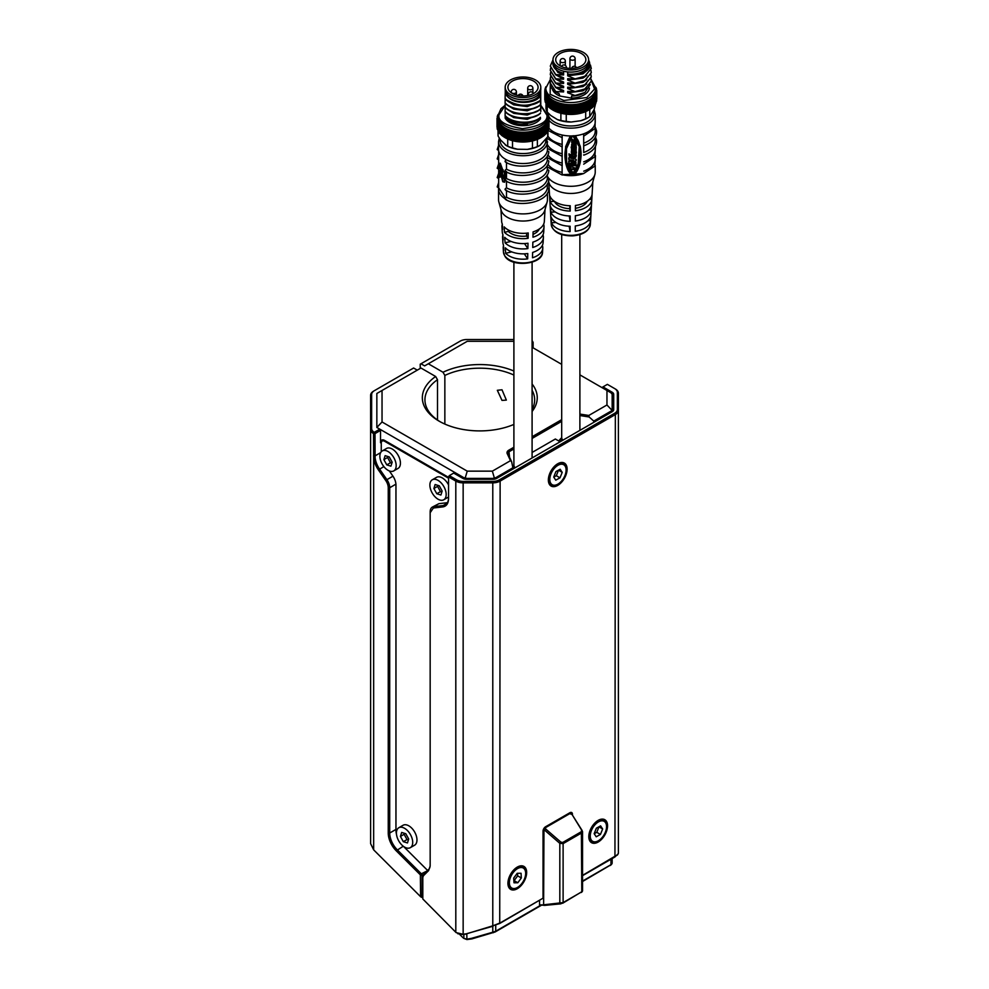 <?xml version="1.0" encoding="UTF-8"?>
<svg xmlns="http://www.w3.org/2000/svg" width="989" height="989" viewBox="0 0 989 989"><rect width="100%" height="100%" fill="white"/><g stroke="black" fill="none" stroke-linecap="round" stroke-linejoin="round"><path stroke-width="1.48" d="M440.105 421.722A54.852 31.673 180 0 1 424.936 399.853A54.852 31.673 180 0 1 437.497 379.689L437.497 420.028M532.094 390.309A54.852 31.673 180 0 1 534.653 399.853A54.852 31.673 180 0 1 532.094 409.409M502.004 389.79L497.331 390.296L502.004 400.409L506.356 400.1L502.004 389.79M444.852 424.071L444.852 375.437A54.852 31.673 180 0 1 513.897 375.054M444.852 375.437L443.01 372.247A57.461 33.169 180 0 1 513.897 371.036M532.094 384.004A57.461 33.169 180 0 1 532.094 411.473M513.897 424.429A57.461 33.169 180 0 1 439.165 421.19A57.461 33.169 180 0 1 435.654 376.5L437.497 379.689M417.284 370.146L413.612 368.019L374.386 390.667A9.358 5.402 0 0 0 371.641 394.487L371.641 428.583A9.358 5.402 0 0 0 374.275 432.341L379.788 429.152L376.846 427.458L382.038 421.969L467.241 471.147L492.349 471.147L510.485 460.676L507.221 453.654A6.243 3.597 180 0 1 508.828 450.168L513.897 447.251M435.654 376.5L420.968 368.019L382.038 390.482L382.038 421.969M513.897 341.304L467.241 341.304L428.324 363.767L443.01 372.247M532.094 436.742L561.69 419.657M579.888 414.07L588.826 415.454L606.962 404.983L606.962 390.482L579.888 374.868M561.69 364.36L532.094 347.263M513.897 339.536L466.808 339.536A9.358 5.402 0 0 0 460.194 341.131L420.226 364.199L420.226 368.44M420.968 363.767L424.64 365.893L428.324 363.767M606.962 390.482L611.832 393.313L612.154 394.487L612.154 409.483L610.942 412.45M606.962 404.983L611.832 410.138M588.826 415.454L589.135 416.975L593.771 421.091L610.942 411.177M579.888 415.541L589.135 416.975M510.485 460.676L511.634 461.715L508.222 454.347A5.205 3.004 180 0 1 508.049 453.568A5.205 3.004 180 0 1 509.57 451.441L513.897 448.944M532.094 438.436L561.69 421.351M495.724 478.849L495.724 477.699L492.782 478.404L492.782 479.294M495.724 477.699L512.883 467.785L511.634 461.715M492.349 471.147L494.364 477.959M467.241 471.147L465.213 477.959L463.866 477.699L463.866 478.849M466.808 479.294L466.808 478.404L465.213 477.959M466.808 478.404L492.782 478.404M392.954 476.191L386.922 479.677L379.566 469.058A16.121 9.309 60 0 1 375.115 457.771L375.004 433.615L380.518 430.425L379.788 429.152L463.866 477.699M382.038 390.482L376.846 393.486L376.846 427.458M492.782 926.273L492.782 932.219L471.32 938.4L471.815 938.92L466.907 939.55L463.866 938.4A8.839 5.106 60 0 1 462.493 937.226L459.823 934.568M422.167 896.986L422.81 897.641M427.174 870.913L421.339 873.794L397.207 849.724A16.121 9.309 60 0 1 389.715 833.022L389.715 487.738L395.934 484.153M610.942 859.268L610.942 864.683L582.546 881.075M540.427 905.392L495.724 931.205L495.724 925.321M383.856 466.585L378.391 469.911L385.747 480.518L386.922 479.677A9.878 5.699 60 0 1 389.715 487.738L388.244 487.738L388.244 833.022L389.715 833.022L395.959 829.412M380.518 430.425L380.518 442.738A5.724 3.301 60 0 1 381.705 440.117A5.724 3.301 60 0 1 384.56 440.402L448.549 477.341M560.862 441.354L560.862 438.498M514.91 467.537L512.636 466.585M512.883 467.785L512.883 469.058M612.154 411.745L612.154 409.483M593.771 422.365L593.771 421.091M533.108 347.856L533.108 342.33L532.094 342.911M422.81 896.615L421.524 897.357L420.597 896.689L373.657 849.848L370.603 843.642L370.603 395.328A10.397 6.008 180 0 1 373.657 391.088L374.386 390.667M370.603 797.134L370.603 517.964M581.013 429.721L579.888 429.547M514.02 466.004A10.397 6.008 120 0 0 513.279 466.956M560.133 441.786L555.348 439.017L532.094 452.455M561.703 437.719A10.397 6.008 120 0 0 558.822 441.032M466.907 939.55L466.808 933.764M463.866 934.543L463.866 938.4L466.808 939.13L471.32 938.4M582.546 881.508L611.091 864.72M471.815 938.92L495.106 931.997L541.181 905.392M612.154 863.298L610.942 864.683L612.154 863.298L612.154 858.563M493.264 932.738L492.782 932.219L495.724 931.205L495.106 931.997M403.265 846.225L396.23 850.8L420.362 874.869L421.339 873.794A1.558 0.902 60 0 1 422.068 875.401L422.068 897.048L420.597 896.689L420.362 874.869M396.23 850.8A17.159 9.902 60 0 1 388.244 833.022M385.747 480.518A8.839 5.106 60 0 1 388.244 487.738M378.391 469.911A17.159 9.902 60 0 1 373.657 457.895L373.521 433.602L375.004 433.615M373.657 849.848L373.657 457.895L375.115 457.771M374.275 432.341L374.275 433.182M532.366 341.057L533.108 342.33M371.641 428.583L370.603 429.436A10.397 6.008 0 0 0 373.521 433.602M548.363 479.986A13.265 7.652 -60 0 1 557.734 463.754A13.265 7.652 -60 0 1 567.117 469.169A13.265 7.652 -60 0 1 557.734 485.401A13.265 7.652 -60 0 1 548.363 479.986M565.164 466.153A12.214 7.059 120 0 0 563.112 463.569A12.214 7.059 120 0 0 557.363 463.977M588.814 836.62A13.265 7.652 -60 0 1 598.184 820.376A13.265 7.652 -60 0 1 607.555 825.79A13.265 7.652 -60 0 1 598.184 842.035A13.265 7.652 -60 0 1 588.814 836.62M605.602 822.786A12.214 7.059 120 0 0 603.562 820.202A12.214 7.059 120 0 0 597.813 820.598M507.926 883.313A13.265 7.652 -60 0 1 517.296 867.081A13.265 7.652 -60 0 1 526.667 872.496A13.265 7.652 -60 0 1 517.296 888.728A13.265 7.652 -60 0 1 507.926 883.313M524.714 869.479A12.214 7.059 120 0 0 522.674 866.896A12.214 7.059 120 0 0 516.926 867.304M569.132 813.156L569.874 812.735L569.132 813.156A2.596 1.496 -60 0 1 570.443 813.032A2.596 1.496 -60 0 1 570.851 813.539M612.08 393.968A4.154 2.398 180 0 1 612.673 395.204L612.673 410.447A4.154 2.398 180 0 1 611.462 412.141M611.462 393.511L612.191 392.237L602.969 386.909L607.37 384.362L614.614 388.553A9.358 5.402 -0 0 1 617.359 392.373L617.359 409.483A9.358 5.402 -0 0 1 614.614 413.303L499.396 479.813A9.358 5.402 -0 0 1 492.782 481.396L463.149 481.396A9.358 5.402 -0 0 1 456.535 479.813L449.29 475.635L453.691 473.088L462.914 478.416A5.205 3.004 180 0 0 466.598 479.294L492.992 479.294A5.205 3.004 180 0 0 496.663 478.416L612.191 411.721A5.205 3.004 180 0 0 613.712 409.607L613.712 394.364L612.673 395.204M543.035 898.185L499.729 923.479L492.782 925.828L500.125 922.947L543.035 898.185L543.035 831.205A3.635 2.102 -60 0 1 545.607 826.742L569.874 812.735A3.635 2.102 -60 0 1 572.446 814.219L571.815 814.219M572.446 815.134L572.446 814.219M617.272 855.176L618.397 853.309L618.397 393.226A10.397 6.008 180 0 0 615.343 388.974M617.68 854.249L614.948 856.956L582.546 875.661M612.191 392.237A5.205 3.004 180 0 1 613.712 394.364M493.103 926.174L463.384 934.63L457.759 933.727M582.546 875.364L617.804 854.558M614.948 856.956L615.343 414.576L500.125 481.087L499.729 923.479M614.614 413.303L615.343 414.576A10.397 6.008 0 0 0 618.397 410.324L617.359 409.483M463.149 481.396L463.149 482.855L492.782 482.855A10.397 6.008 -0 0 0 500.125 481.087L499.396 479.813M448.549 476.908L448.549 498.567C448.4 503.512 446.496 506.294 442.837 506.912L433.38 508.012L430.166 512.71L430.166 865.993L428.608 870.604L423.379 875.821L422.81 877.503L422.81 898.964L456.139 932.615L463.149 934.284L463.149 482.855A10.397 6.008 180 0 1 455.805 481.087L448.549 476.908L449.29 475.635M602.969 386.909L601.856 387.552M492.782 481.396L492.782 925.828L465.3 934.209M548.376 479.554A12.214 7.059 120 0 0 550.898 484.734A12.214 7.059 120 0 0 554.161 485.216M588.814 836.175A12.214 7.059 120 0 0 591.335 841.367A12.214 7.059 120 0 0 594.599 841.837M507.926 882.88A12.214 7.059 120 0 0 510.448 888.06A12.214 7.059 120 0 0 513.711 888.542M618.397 844.655L618.397 393.226L617.359 392.373M463.384 934.63L464.966 933.863M442.837 506.912L443.196 505.552L433.738 506.64A10.397 6.008 -120 0 0 432.317 507.097L438.869 503.673L447.424 502.684M422.81 877.503L422.81 876.65A5.205 3.004 60 0 1 423.527 874.56L428.744 869.343A10.397 6.008 -120 0 0 430.166 865.14L430.166 865.993M430.166 512.71L430.166 511.857A10.397 6.008 -120 0 1 432.317 507.097M446.979 503.364L443.196 505.552A15.601 9.012 -120 0 0 445.322 504.86A15.601 9.012 -120 0 0 448.549 497.714M544.63 905.392L560.85 903.835L563.112 902.586L563.112 843.629L559.823 843.345L544.729 830.253L543.95 830.76L543.629 904.873L544.63 905.392L539.537 904.873L539.537 900.485M568.885 813.304L572.038 814.491L582.546 831.613L582.546 890.916M581.544 830.167L581.371 831.7L562.692 842.48L563.112 843.629L581.792 832.849L582.113 830.476L572.038 814.491M543.629 904.873L539.537 904.873M562.692 903.254L581.544 891.88M543.95 904.774L563.112 902.586L581.792 891.806L582.113 890.384L581.371 892.461M569.615 813.737L545.866 827.447L545.162 827.039M544.729 830.253L545.866 827.447M562.692 842.48L560.85 842.109L559.823 843.345L559.823 903.254L560.85 903.835M560.85 842.109L545.433 828.757M380.518 442.738L381.26 442.318A5.724 3.301 60 0 1 382.1 439.944M396.527 834.518A15.082 8.703 60 0 1 395.959 830.266L395.959 484.981A10.916 6.305 -120 0 0 392.88 476.068L389.332 470.949M427.619 870.468L403.524 846.423M381.26 451.763L381.26 443.159A4.685 2.707 60 0 1 384.56 441.255L448.549 478.194M381.26 442.318L381.26 443.159M602.326 837.312A11.522 6.651 -60 0 1 592.646 841.305A11.522 6.651 -60 0 1 594.476 825.358A11.522 6.651 -60 0 1 604.168 821.352A11.522 6.651 -60 0 1 602.326 837.312M602.647 828.98L600.607 825.864L596.355 828.213L594.154 833.678L596.206 836.793L600.447 834.444L602.647 828.98L598.926 826.792M600.447 834.444L596.775 832.33L598.975 826.866M594.204 833.739L596.775 832.33M510.757 887.182A11.522 6.651 -60 0 1 512.339 873.757A11.522 6.651 -60 0 1 523.28 868.058A11.522 6.651 -60 0 1 524.281 868.886A11.522 6.651 -60 0 1 522.687 882.312A11.522 6.651 -60 0 1 511.758 888.011A11.522 6.651 -60 0 1 510.757 887.182M517.803 882.757L521.327 877.985L521.042 873.262L517.222 873.312L513.699 878.071L513.996 882.806L517.803 882.757L514.132 880.63L517.655 875.858L517.494 873.299M521.327 877.985L517.655 875.858M561.888 480.679A11.522 6.651 -60 0 1 552.196 484.684A11.522 6.651 -60 0 1 554.038 468.737A11.522 6.651 -60 0 1 563.718 464.731A11.522 6.651 -60 0 1 561.888 480.679M562.209 472.359L560.157 469.243L555.917 471.592L553.716 477.057L555.756 480.172L560.009 477.823L562.209 472.359L558.488 470.171M560.009 477.823L556.325 475.697L558.525 470.232M553.753 477.118L556.325 475.697M430.091 487.317A11.522 6.651 60 0 1 432.267 479.801A11.522 6.651 60 0 1 440.266 482.026A11.522 6.651 60 0 1 445.965 492.238A11.522 6.651 60 0 1 443.789 499.754A11.522 6.651 60 0 1 435.778 497.529A11.522 6.651 60 0 1 430.091 487.317M448.549 484.919A11.522 6.651 -120 0 0 436.532 477.341L432.267 479.801M443.789 499.754L448.054 497.294A11.522 6.651 -120 0 0 448.549 496.948M436.792 493.746L440.921 495.032L442.157 491.063L439.264 485.809L435.123 484.523L433.887 488.492L436.792 493.746L440.464 491.632L441.848 492.065M433.887 488.492L437.571 486.378L440.464 491.632M437.88 485.376L437.571 486.378M380.085 458.451A11.522 6.651 60 0 1 382.261 450.935A11.522 6.651 60 0 1 390.259 453.16A11.522 6.651 60 0 1 395.959 463.371A11.522 6.651 60 0 1 393.783 470.888A11.522 6.651 60 0 1 385.784 468.65A11.522 6.651 60 0 1 380.085 458.451M393.783 470.888L398.048 468.415A11.522 6.651 -120 0 0 400.224 460.899A11.522 6.651 -120 0 0 394.524 450.7A11.522 6.651 -120 0 0 386.526 448.474L382.261 450.935M386.786 464.879L390.915 466.165L392.163 462.184L389.258 456.93L385.129 455.657L383.88 459.625L386.786 464.879L390.457 462.765L391.842 463.186M383.88 459.625L387.564 457.499L390.457 462.765M387.873 456.51L387.564 457.499M396.638 835.235A11.522 6.651 60 0 1 398.814 827.731A11.522 6.651 60 0 1 406.813 829.956A11.522 6.651 60 0 1 412.5 840.156A11.522 6.651 60 0 1 410.324 847.672A11.522 6.651 60 0 1 402.325 845.447A11.522 6.651 60 0 1 396.638 835.235M410.324 847.672L414.589 845.212A11.522 6.651 -120 0 0 416.765 837.695A11.522 6.651 -120 0 0 411.078 827.496A11.522 6.651 -120 0 0 403.079 825.259L398.814 827.731M403.327 841.676L407.468 842.949L408.704 838.981L405.811 833.727L401.67 832.441L400.434 836.422L403.327 841.676L407.011 839.55L408.395 839.982M400.434 836.422L404.105 834.296L407.011 839.55M404.414 833.294L404.105 834.296M552.987 59.686L552.987 63.926A17.814 10.286 0 0 0 559.119 71.69A17.814 10.286 0 0 0 563.594 73.334L563.594 71.208A17.814 10.286 180 0 1 552.987 61.812A17.814 10.286 0 0 0 572.507 72.036A17.814 10.286 0 0 0 588.603 61.812A17.814 10.286 180 0 1 572.507 72.036A17.814 10.286 180 0 1 567.698 71.937L567.698 74.051A17.814 10.286 0 0 0 572.507 74.163A17.814 10.286 0 0 0 588.603 63.926L588.603 59.686A17.814 10.286 180 0 1 572.507 69.922A17.814 10.286 180 0 1 552.987 59.686A17.814 10.286 180 0 1 569.083 49.45A17.814 10.286 180 0 1 588.603 59.686M572.248 68.352A15.082 8.703 0 0 0 585.871 59.686A15.082 8.703 0 0 0 569.343 51.02A15.082 8.703 0 0 0 555.719 59.686A15.082 8.703 0 0 0 572.248 68.352M561.69 234.603L561.69 437.534A9.099 5.254 0 0 0 562.914 440.167M570.121 226.258L570.097 231.587A19.792 11.423 180 0 1 551.503 222.748L551.182 217.246A20.114 11.621 0 0 0 570.121 226.258M570.183 215.998L570.159 221.338A20.41 11.781 180 0 1 550.885 212.165L550.564 206.664A20.732 11.967 0 0 0 570.183 215.998M570.245 205.749L570.208 211.077A21.029 12.14 180 0 1 550.267 201.595L549.946 196.094A21.35 12.325 0 0 0 570.245 205.749M595.23 165.522L595.23 172.185A24.441 14.106 180 0 1 594.921 174.435L592.609 182.718A22.104 12.758 180 0 1 572.915 193.387A22.104 12.758 180 0 1 548.969 182.718L548.536 181.123M594.921 174.435A24.441 14.106 180 0 1 573.138 186.229A24.441 14.106 180 0 1 547.337 176.153M562.259 174.707L583.683 173.508A24.441 14.106 180 0 1 573.138 175.585A24.441 14.106 180 0 1 562.259 174.756M548.759 127.94A24.441 14.106 0 0 0 562.111 135.023A24.441 14.106 0 0 0 573.138 135.889A24.441 14.106 0 0 0 583.695 133.824L583.695 143.158A24.441 14.106 0 0 0 595.23 131.178L595.23 128.15M595.23 137.496L595.23 140.525A24.441 14.106 180 0 1 583.695 152.504L583.683 133.824A24.441 14.106 0 0 0 595.23 121.845L595.23 114.032A24.441 14.106 180 0 1 573.138 128.076A24.441 14.106 180 0 1 548.994 120.411M595.489 137.014L596.528 140.092C597.133 146.731 592.881 151.75 583.782 155.149L583.695 154.84M583.695 143.158L583.695 152.504M595.489 127.68L596.528 130.758C597.133 137.397 592.881 142.416 583.782 145.816L583.695 145.494M574.238 139.498L572.903 141.13L574.238 139.498A1.063 0.865 -9.5 0 1 576.105 139.758A3.066 2.497 -9.5 0 1 576.204 140.117L576.303 140.722A3.066 2.497 -9.5 0 0 576.204 140.364L576.105 139.758M575.413 140.623L575.549 142.231L575.239 140.487L573.83 141.625A1.014 0.816 -9.5 0 1 572.26 141.687A1.644 1.335 -9.5 0 1 571.902 141.019L571.679 138.93L572.594 139.573L571.679 138.93M575.858 143.998L576.241 145.544A1.051 0.853 -9.5 0 1 575.19 146.224L571.741 145.952L571.555 144.641L575.202 144.493L574.807 145.47L571.691 144.542M575.549 142.231L576.303 142.54A4.413 3.585 -9.5 0 1 576.191 143.492A2.151 1.743 -9.5 0 1 573.15 144.604A3.585 2.905 -9.5 0 1 571.79 142.762A3.585 2.905 -9.5 0 1 571.778 142.095L572.124 141.526M576.315 152.083A3.264 2.646 -9.5 0 1 576.34 152.195L576.253 151.663A3.264 2.646 -9.5 0 1 576.253 151.7L575.413 151.935A6.157 5.007 -9.5 0 1 575.326 152.862A1.335 1.088 -9.5 0 1 573.237 153.32L573.138 152.726A1.335 1.088 170.5 0 0 575.227 152.257A6.157 5.007 170.5 0 0 575.301 151.787M576.34 152.195A3.264 2.646 -9.5 0 1 576.278 153.184A1.941 1.582 -9.5 0 1 574.782 154.408A2.868 2.337 -9.5 0 1 571.531 151.502L572.112 151.033M576.278 148.177A0.989 0.804 -9.5 0 1 575.054 149.018L572.371 148.597A1.125 0.915 -9.5 0 1 572.495 146.545A1.409 1.137 -9.5 0 1 574.053 146.854A1.224 1.001 -9.5 0 1 576.278 147.349L576.278 148.177M574.349 150.279L575.994 150.464L576.253 151.688L573.669 151.626A3.177 2.584 -9.5 0 1 571.889 150.86A1.385 1.125 -9.5 0 1 571.766 149.611A2.485 2.015 -9.5 0 1 573.669 149.018L573.632 148.795M575.994 148.758L576.216 149.883L574.362 149.883L574.349 150.872L576.093 151.057M575.042 154.333L576.29 155.013A6.997 5.687 -9.5 0 1 576.105 156.522A3.412 2.782 -9.5 0 1 573.966 158.351A3.536 2.868 -9.5 0 1 572.928 158.537A3.536 2.868 -9.5 0 1 571.296 158.289A5.637 4.586 -9.5 0 1 569.145 155.372A5.637 4.586 -9.5 0 1 569.108 154.395L570.492 154.494L569.108 154.395M572.582 161.714L575.919 162.147L575.932 164.087L569.058 163.185L568.65 161.405A0.828 0.668 -9.5 0 1 568.885 161.009L572.001 160.094M575.957 164.087L575.981 165.855L568.91 164.928L568.786 163M572.841 167.586L575.919 167.994L575.981 169.848L570.282 169.107A3.35 2.732 -9.5 0 1 568.749 167.537L568.737 164.668M575.289 148.338L575.4 147.571L575.301 148.338L574.337 147.645L575.487 147.225A1.348 1.088 -9.5 0 1 575.573 147.843L575.499 148.165M575.388 210.793L575.425 205.452A21.35 12.325 0 0 0 592.139 193.832A21.35 12.325 0 0 0 592.139 193.733L591.818 199.271A21.029 12.14 180 0 1 591.818 199.345A21.029 12.14 180 0 1 575.388 210.793M575.326 221.042L575.363 215.713A20.732 11.967 0 0 0 591.521 204.439A20.732 11.967 0 0 0 591.521 204.389L591.199 209.915A20.41 11.781 180 0 1 591.199 209.952A20.41 11.781 180 0 1 575.326 221.042M591.199 209.952L590.581 220.572A19.792 11.423 180 0 1 575.264 231.302L575.301 225.962A20.114 11.621 0 0 0 590.903 215.033L590.346 224.429A19.57 11.299 180 0 1 572.68 235.295A19.57 11.299 180 0 1 551.232 224.429L548.759 181.914M550.267 201.595L554.421 201.36A16.9 9.754 0 0 0 569.812 208.679L570.208 211.077M569.812 208.679L569.812 205.737M569.256 215.973L570.159 221.338M550.885 212.165L555.2 211.93M569.194 226.221L570.097 231.587M551.503 222.748L555.966 222.5M589.469 199.407L591.818 199.271M575.4 208.32A16.9 9.754 0 0 0 587.182 201.323M588.715 210.064L591.199 209.915M587.948 220.72L590.581 220.572M595.23 156.175L595.23 159.204A24.441 14.106 180 0 1 583.695 171.184M595.489 155.693L594.859 166.115L583.695 173.52M547.918 164.162A24.441 14.106 180 0 0 562.111 172.383L562.197 175.041L547.337 166.98M575.549 135.678L580.259 146.285M565.572 162.431L565.609 146.706L570.282 135.95M547.436 148.424L562.197 156.361L562.111 147.002M547.337 157.634L562.197 165.695L562.111 156.336M562.111 172.383L562.111 165.682M562.111 135.023L562.197 137.681L547.955 130.363L547.955 134.825A24.96 14.415 180 0 1 547.733 136.766L540.006 145.383L537.373 146.607A24.96 14.415 180 0 1 532.453 148.165L527.384 149.376A23.402 13.512 0 0 0 539.537 145.655A23.402 13.512 0 0 0 539.598 145.618M547.436 141.625A24.441 14.106 180 0 1 527.483 155.496A24.441 14.106 180 0 1 500.211 146.718A24.441 14.106 180 0 1 498.555 141.625L498.555 149.438A24.441 14.106 180 0 0 500.211 154.531A24.441 14.106 180 0 0 506.492 159.835A24.441 14.106 0 0 0 531.822 162.592A24.441 14.106 0 0 0 547.337 150.699A24.441 14.106 0 0 0 547.436 149.438L546.781 138.2L562.197 147.015L562.111 137.656M595.489 146.36L594.859 156.769L583.695 164.174M595.23 117.852L595.019 128.521L583.695 136.161M595.23 146.842L595.23 149.858A24.441 14.106 180 0 1 583.695 161.837M562.111 163.049A24.441 14.106 180 0 1 547.918 154.816M579.22 146.434L577.947 166.659L572.903 172.815L566.598 162.27M547.857 136.062A24.441 14.106 0 0 0 562.111 144.369M562.111 153.703A24.441 14.106 180 0 1 547.436 144.666M574.201 143.417A1.632 1.323 170.5 0 0 575.437 141.884L575.487 141.897M571.766 142.453A3.585 2.905 -9.5 0 1 571.691 142.156A3.585 2.905 -9.5 0 1 571.679 141.489M572.631 142.354A2.744 2.238 170.5 0 0 573.36 143.318L573.36 141.909L573.36 143.318M573.669 141.761L574.201 142.391L573.459 142.329M571.481 152.046A3.4 2.769 -9.5 0 1 571.407 151.75A3.4 2.769 -9.5 0 1 571.432 150.897M572.631 152.022A2.374 1.929 170.5 0 0 573.138 152.726M571.506 147.485A1.125 0.915 -9.5 0 1 572.26 145.989M575.858 146.026A1.224 1.001 -9.5 0 1 576.179 146.743L576.216 146.965M571.605 150.019A1.385 1.125 -9.5 0 1 571.667 149.005A2.485 2.015 -9.5 0 1 572.396 148.61M570.48 154.927A4.315 3.511 170.5 0 0 571.667 156.608L571.667 154.086L572.965 154.779L571.667 154.086M572.965 156.781A2.584 2.102 170.5 0 0 574.98 154.358L575.066 154.927A2.584 2.102 -9.5 0 1 572.965 157.399L572.965 154.779M569.095 155.075A5.637 4.586 -9.5 0 1 569.034 154.779A5.637 4.586 -9.5 0 1 569.009 153.802M573.83 158.388L576.241 159.464M568.724 157.931L568.836 159.55L568.724 157.931L570.838 157.993M568.663 164.223L568.922 163.148M571.308 165.732L571.148 167.945A2.398 1.941 -9.5 0 1 570.208 166.424A2.398 1.941 170.5 0 0 571.049 167.351L571.506 165.274M575.091 139.115L575.19 139.721A1.224 0.989 -9.5 0 1 576.204 140.364M574.337 140.092A1.063 0.865 -9.5 0 1 575.19 139.721M572.903 141.13A0.977 0.791 -9.5 0 1 572.656 140.636L572.594 139.573M571.778 139.523L571.889 140.97A1.644 1.335 -9.5 0 1 571.889 140.97L571.803 140.426M576.303 142.292L576.303 140.722M576.142 144.617L575.524 144.295M576.303 142.54L575.437 141.884M575.536 142.49A1.632 1.323 -9.5 0 1 574.201 144.035L574.201 142.391M573.459 143.924A2.744 2.238 -9.5 0 1 572.643 142.156L572.594 141.884M572.643 142.156L571.778 142.095M573.237 153.32A2.374 1.929 -9.5 0 1 572.668 151.725L572.594 151.329M572.668 151.725L571.531 151.502M576.08 149.252L573.669 149.018M571.667 156.608L571.778 157.202A4.315 3.511 -9.5 0 1 570.517 155.224A4.315 3.511 -9.5 0 1 570.492 154.494M576.29 155.013L575.066 154.927M571.778 154.692L571.778 157.202M576.018 162.752L571.246 162.122L576.031 160.663A0.828 0.68 -9.5 0 0 576.253 160.28L575.944 159.254L568.972 157.758M568.65 161.405L568.749 161.998A0.828 0.668 -9.5 0 1 568.984 161.615L573.472 160.28L568.984 159.699L568.724 158.945M568.749 161.998L568.749 162.888M576.031 164.508L568.996 163.593M576.018 168.587L572.841 168.167L572.841 165.793M572.693 165.695L571.543 165.559M570.208 166.424L570.208 165.633M569.689 165.25L568.947 164.928M568.749 165.398L568.749 167.537M572.384 147.917L573.509 147.571L572.322 147.497M573.571 149.821L573.571 150.798A2.93 2.386 -9.5 0 1 572.755 150.427L572.829 149.969A1.286 1.038 -9.5 0 1 573.571 149.821M573.533 148.14L572.458 147.349M575.19 147.744L574.349 147.571M572.866 149.957A2.93 2.386 170.5 0 0 573.472 150.192L573.571 150.798M588.603 60.23A18.927 10.928 180 0 1 588.9 67.116A18.927 10.928 180 0 1 572.619 74.805A18.927 10.928 180 0 1 572.112 74.83L567.698 74.051M552.307 88.985A18.717 10.805 0 0 0 559.762 96.007L571.531 98.084L571.531 95.958L575.042 95.513L567.698 92.83L567.698 91.408L575.549 91.792L567.698 88.59L567.698 87.168L575.549 87.551L567.698 84.337L567.698 82.915L575.549 83.311L567.698 80.097L567.698 78.675L575.549 79.058L567.698 75.844L567.698 74.422L572.619 74.83C580.877 74.447 586.514 72.086 589.506 67.734L588.603 59.563M589.778 109.42L589.778 116.591A24.96 14.415 180 0 1 588.443 117.419A24.96 14.415 180 0 1 585.686 118.804L585.686 111.584A24.96 14.415 180 0 1 573.187 114.365A24.96 14.415 180 0 1 566.252 114.18A24.96 14.415 180 0 1 560.887 113.24A24.96 14.415 180 0 1 553.148 110.212A24.96 14.415 180 0 1 552.789 109.989M570.084 105.427L570.084 114.291L569.219 114.254L569.602 105.131L570.084 114.291L570.974 114.18A25.998 15.008 0 0 0 572.396 114.155L573.249 114.23L573.657 105.044L574.127 114.155L575.042 113.97A25.998 15.008 0 0 0 576.439 113.822L577.168 113.822L577.168 105.032L576.439 105.749A25.998 15.008 180 0 1 575.042 105.91L574.127 105.366M566.128 114.032L565.238 113.933L565.584 104.859L566.128 114.032L566.907 114.007A25.998 15.008 0 0 0 568.316 114.106L569.219 114.254M562.234 104.574L562.234 113.438L561.406 113.253L561.69 104.241L562.234 113.438L562.939 113.475A25.998 15.008 0 0 0 564.299 113.698L565.238 113.933M558.587 103.635L558.587 112.499L557.808 112.239L558.019 103.276L559.156 112.585A25.998 15.008 0 0 0 560.442 112.931L561.406 113.253M557.808 103.449L556.832 103.771A25.998 15.008 180 0 1 555.657 103.313L555.657 111.374A25.998 15.008 0 0 0 556.832 111.831L557.808 112.239M555.225 111.225L554.52 110.904L554.52 102.127L553.58 102.349A25.998 15.008 180 0 1 552.542 101.793L552.258 100.816M552.245 101.323L552.542 109.853A25.998 15.008 0 0 0 553.58 110.409L554.52 110.904M552.245 109.68L552.233 101.125M552.258 109.692L551.639 100.507L550.737 100.655A25.998 15.008 180 0 1 549.872 100.013L549.748 99.024M549.723 99.815L549.872 108.073A25.998 15.008 0 0 0 550.737 108.716L551.639 109.297M549.723 107.888L549.723 99.098M549.748 107.888L549.229 98.665L548.401 98.727A25.998 15.008 180 0 1 547.708 98.01L547.745 97.021M547.721 97.095L547.708 106.083A25.998 15.008 0 0 0 548.401 106.787L549.229 107.442M547.745 105.885L547.35 96.613L546.608 96.613A25.998 15.008 180 0 1 546.126 95.846L546.324 94.857M546.287 103.709L546.126 103.907A25.998 15.008 0 0 0 546.608 104.673L547.35 105.403M545.446 101.447L545.149 101.62A25.998 15.008 0 0 0 545.409 102.423L546.039 103.215L546.039 94.425L545.409 94.363A25.998 15.008 180 0 1 545.149 93.559L545.495 92.595M545.248 99.135L544.791 99.271A25.998 15.008 0 0 0 544.84 100.087L545.347 100.927M571.531 98.084A18.717 10.805 0 0 0 572.594 98.035A18.717 10.805 0 0 0 589.444 88.157M590.507 100.136L590.272 101.039L590.94 99.642L591.929 99.84A25.998 15.008 0 0 0 592.732 99.16L593.19 97.75L594.043 97.824A25.998 15.008 0 0 0 594.636 97.083L594.822 95.636L595.576 95.636A25.998 15.008 0 0 0 595.971 94.845L596.503 93.337A25.998 15.008 0 0 0 596.676 92.533L596.787 90.988A25.998 15.008 0 0 0 596.738 90.172L596.132 89.22M591.063 99.728L591.063 108.518L591.929 107.9A25.998 15.008 0 0 0 592.732 107.22L592.807 98.245M595.749 88.132A24.96 14.415 0 0 1 573.187 102.473A24.96 14.415 0 0 1 563.52 101.916A24.96 14.415 0 0 1 545.829 88.132L545.829 90.246A24.96 14.415 0 0 0 573.187 104.599A24.96 14.415 0 0 0 595.749 90.246L595.749 88.132L591.113 79.454M545.841 87.7L545.619 87.353A25.998 15.008 180 0 1 545.953 86.673M545.335 90.246L544.914 89.665A25.998 15.008 180 0 1 545.087 88.862L545.619 87.353M545.347 92.818L544.84 92.026A25.998 15.008 180 0 1 544.791 91.211L544.914 89.665M544.791 91.211L544.791 99.271L545.248 90.358M545.149 101.62L545.446 92.669M546.039 94.425L546.101 95.389M546.126 103.907L546.287 94.932M547.35 96.613L547.412 105.452M549.229 98.665L549.291 107.492M551.639 100.507L551.701 109.334M552.542 109.853L552.245 100.89M554.52 102.127L555.225 102.448M561.406 104.463L560.442 104.871A25.998 15.008 180 0 1 559.156 104.525L558.587 103.709M565.238 105.143L564.299 105.638A25.998 15.008 180 0 1 562.939 105.415L562.259 104.649M569.219 105.464L568.316 106.046A25.998 15.008 180 0 1 566.907 105.947L566.128 105.254M574.127 114.155L573.261 114.23L573.224 105.427L572.396 106.083A25.998 15.008 180 0 1 570.974 106.107L570.121 105.489M591.063 108.518L590.507 100.705M589.308 101.632L588.381 101.447L588.381 110.236L589.308 109.705A25.998 15.008 0 0 0 590.272 109.111L590.272 101.039A25.998 15.008 180 0 1 589.308 101.632L588.665 110.076M587.713 101.805L588.381 101.447M588.381 110.236L587.713 110.595L587.713 102.028M588.171 110.348L587.342 110.743L587.713 101.916M586.23 103.177L585.265 102.905L585.265 111.695L586.23 111.25A25.998 15.008 0 0 0 587.342 110.743L587.342 102.683A25.998 15.008 180 0 1 586.23 103.177L586.23 111.25M585.265 111.695L584.511 111.98L584.511 103.116L585.265 102.905M584.511 103.19L584.005 104.03A25.998 15.008 180 0 1 582.756 104.426L581.792 104.068L581.792 112.845L582.756 112.486A25.998 15.008 0 0 0 584.005 112.091L584.511 103.116M581.792 112.845L580.976 113.067L580.963 104.278L581.792 104.068M580.963 104.278L580.333 105.069A25.998 15.008 180 0 1 579.01 105.341L578.046 104.896L578.046 113.673L579.01 113.414A25.998 15.008 0 0 0 580.333 113.129L580.963 113.067L580.976 104.204M577.168 105.032L578.046 104.896M578.046 113.673L577.168 113.822M563.594 73.334L559.119 71.69M552.999 64.334L557.784 72.308L563.594 74.966L555.744 74.571L563.594 77.785L563.594 79.207L555.744 78.811L563.594 82.025L563.594 83.447L555.744 83.064L563.594 86.278L563.594 87.7L555.744 87.304L563.594 90.518L563.594 91.94L555.744 91.544L557.413 92.879A18.927 10.928 0 0 0 559.181 93.782L559.762 96.007M561.925 73.038L563.594 73.532L563.594 74.966M552.987 59.847L550.304 66.04L555.744 74.571M589.778 116.591L594.105 109.643L595.588 103.684M547.263 105.341L547.263 112.054L550.725 115.466L557.425 119.595A23.402 13.512 0 0 0 571.185 122.018L580.741 120.732A23.402 13.512 0 0 0 587.342 118.062L588.443 117.419M550.304 66.189L555.744 74.867M585.686 118.804L580.741 120.732M566.252 114.18L566.252 121.4L571.185 122.018M566.252 121.4A24.96 14.415 180 0 1 560.887 120.46L557.425 119.595M560.887 120.46L560.887 113.24M547.263 112.054A24.96 14.415 180 0 1 546.002 108.901L546.002 103.165M567.698 75.844L582.954 73.854L587.726 69.885M585.686 111.584A24.96 14.415 0 0 0 588.443 110.212A24.96 14.415 0 0 0 588.739 110.039M575.549 78.761L584.783 76.252L591.261 68.538L590.47 65.064M555.62 74.781L563.594 79.207M596.342 99.914L596.787 91L596.787 99.061M595.922 102.226L596.503 101.41A25.998 15.008 0 0 0 596.676 100.594L596.305 100.433M594.884 95.673L594.884 104.451L595.576 103.709A25.998 15.008 180 0 0 595.971 102.918L595.737 102.732M593.252 97.787L593.252 106.577L594.043 105.885A25.998 15.008 0 0 0 594.636 105.143L594.562 104.945M575.549 79.058L584.783 76.549L591.274 68.315M550.564 68.315L550.304 70.281L555.744 78.811M550.304 70.429L555.744 79.108M595.971 102.918L595.737 93.943M567.698 80.097L582.954 78.106L586.712 75.448M575.549 83.002L584.783 80.492L591.261 72.778L590.952 70.429M555.62 79.033L563.594 83.447M575.549 83.311L584.783 80.789L591.274 72.556M550.564 72.556L550.304 74.534L555.744 83.064M594.537 96.094L594.822 104.513M550.304 74.682L555.744 83.36M567.698 84.337L582.954 82.347L586.712 79.689M575.549 87.255L584.783 84.745L591.261 77.031L590.952 74.682M555.62 83.274L563.594 87.7M594.636 105.143L594.562 96.156M575.549 87.551L584.783 85.042L591.274 76.796M550.564 76.808L550.304 78.774L555.744 87.304M550.304 78.922L555.744 87.601M596.676 92.472L596.676 100.544L596.256 91.594M567.698 88.59L582.954 86.599L586.712 83.941M575.549 91.495L584.783 88.985L591.261 81.271L590.952 78.922M555.62 87.526L563.594 91.94M575.549 91.792L584.783 89.282L591.274 81.049M550.564 81.049L550.304 83.027L555.744 91.544M592.782 98.171L593.19 106.614M550.317 83.484A20.485 11.831 0 0 0 550.304 83.88A20.485 11.831 0 0 0 555.744 91.903L559.181 93.782M567.698 92.83L582.954 90.84L586.712 88.182M596.342 91.705L596.787 90.988M575.042 95.513L584.882 92.484L590.297 84.609M572.112 96.057A18.927 10.928 0 0 0 584.178 92.879A18.927 10.928 0 0 0 584.524 92.682M596.441 88.651L596.441 88.651A25.998 15.008 180 0 0 596.169 87.848L595.539 87.057M505.181 87.279L505.181 89.406A17.814 10.286 0 0 0 506.393 93.114A17.814 10.286 0 0 0 526.272 99.506A17.814 10.286 0 0 0 540.798 89.406L540.798 87.279A17.814 10.286 180 0 1 526.272 97.392A17.814 10.286 180 0 1 506.393 90.988A17.814 10.286 180 0 1 505.181 87.279A17.814 10.286 180 0 1 519.72 77.167A17.814 10.286 180 0 1 539.598 83.57A17.814 10.286 180 0 1 540.798 87.279M537.052 84.139A15.082 8.703 0 0 0 520.226 78.724A15.082 8.703 0 0 0 507.913 87.279A15.082 8.703 0 0 0 508.939 90.419A15.082 8.703 0 0 0 525.765 95.834A15.082 8.703 0 0 0 538.078 87.279A15.082 8.703 0 0 0 537.052 84.139M513.897 262.196L513.897 465.127A9.099 5.254 0 0 0 514.515 467.031A9.099 5.254 0 0 0 515.121 467.772M527.656 258.871L527.78 253.53A20.114 11.621 0 0 1 505.33 247.806L505.639 253.258A19.792 11.423 180 0 0 527.656 258.871L524.281 253.827M527.879 248.585L528.002 243.245A20.732 11.967 0 0 1 504.749 237.323L505.058 242.775A20.41 11.781 180 0 0 527.879 248.585L524.516 243.566M504.464 232.291L504.167 226.84A21.35 12.325 0 0 0 528.225 232.971L528.114 238.312A21.029 12.14 180 0 1 504.464 232.291L508.358 231.414L508.358 229.992M542.355 245.383A19.792 11.423 180 0 1 542.776 248.14A19.792 11.423 180 0 1 532.502 257.783L532.626 252.442A20.114 11.621 0 0 0 543.097 242.639L543.394 237.545A20.41 11.781 180 0 1 532.737 247.51L532.848 242.157A20.732 11.967 0 0 0 543.715 232.032L544.012 226.938A21.029 12.14 180 0 1 532.96 237.224L533.071 231.883A21.35 12.325 0 0 0 544.333 221.425L545.038 209.507M542.998 234.789A20.41 11.781 180 0 1 543.394 237.545M543.629 224.182A21.029 12.14 180 0 1 544.012 226.938M547.436 193.115L547.436 199.79A24.441 14.106 180 0 1 547.127 202.028L544.815 210.311A22.104 12.758 180 0 1 525.307 220.967A22.104 12.758 180 0 1 502.387 212.882A22.104 12.758 180 0 1 501.176 210.311L498.864 202.028A24.441 14.106 180 0 1 498.555 199.79L498.555 189.134A24.441 14.106 180 0 1 498.654 187.861L497.183 186.921L498.654 182.644M547.127 202.028A24.441 14.106 180 0 1 525.555 213.822A24.441 14.106 180 0 1 500.211 204.884A24.441 14.106 180 0 1 498.864 202.028M505.008 198.678A24.441 14.106 180 0 1 500.211 194.227A24.441 14.106 180 0 1 498.555 189.134M500.953 209.507L501.646 221.425A21.35 12.325 0 0 0 502.288 224.033L502.597 229.485A21.029 12.14 180 0 1 501.967 226.938L502.264 232.032A20.732 11.967 0 0 0 502.869 234.517L503.178 239.968A20.41 11.781 180 0 1 502.597 237.545L502.894 242.639A20.114 11.621 0 0 0 503.45 245L503.76 250.452A19.792 11.423 180 0 1 503.216 248.14A19.792 11.423 180 0 1 503.5 245.791M502.597 237.545A20.41 11.781 180 0 1 502.907 235.061M501.967 226.938A21.029 12.14 180 0 1 502.301 224.342M533.022 234.393A16.9 9.754 0 0 0 539.376 228.916M528.114 238.312L526.605 236.062A16.9 9.754 180 0 1 508.358 231.414M526.605 236.062L526.605 233.169M511.066 241.427L505.058 242.775M511.77 251.886L505.639 253.258M505.367 197.849L498.666 187.861L498.666 175.14L497.183 177.575L498.654 178.515L498.654 185.524L497.183 186.921M505.453 199.432C520.041 208.209 548.401 201.805 548.808 189.01L547.337 188.071A24.441 14.106 180 0 1 531.822 199.951A24.441 14.106 180 0 1 506.492 197.194C504.6 198.393 504.6 199.172 506.492 199.531M498.666 150.773L498.666 174.546L498.654 169.181L497.183 168.241L498.654 166.844L498.654 159.835L497.183 158.895L498.654 157.511L498.654 150.699M505.317 171.332L504.353 171.542L504.353 180.53L502.771 181.753L501.188 175.819L501.188 171.085L499.346 167.19L499.346 163.408L502.313 170.207L502.771 179.207L503.216 175.201L502.449 175.634L502.449 171.999L505.317 171.332L505.317 179.232M505.317 180.319L503.735 181.531M499.346 163.408L500.31 163.197L503.29 171.542M500.978 170.652L500.978 172.84M501.225 176.66L499.618 177.241L501.2 176.376M499.618 174.855L498.456 175.189L499.618 174.497L499.618 177.241M505.453 180.752C520.041 189.529 548.401 183.126 548.808 170.331L547.337 169.379L547.337 165.262M505.453 190.098C520.041 198.863 548.401 192.459 548.808 179.664L547.337 178.725L547.337 174.596M547.337 188.071L547.337 183.942M505.453 162.072C520.041 170.85 548.401 164.446 548.808 151.651L547.337 150.699M505.453 171.418C520.041 180.183 548.401 173.78 548.808 160.984L547.337 160.045L547.337 155.916M498.629 150.501L497.183 149.562L497.764 148.597M506.492 171.95L506.492 178.515C504.6 179.714 504.6 180.493 506.492 180.851M506.492 162.616L506.492 169.181C504.6 170.38 504.6 171.159 506.492 171.517M506.492 159.835C504.6 161.034 504.6 161.813 506.492 162.171M506.492 197.194L506.492 190.63M506.492 181.296L506.492 187.861C504.6 189.06 504.6 189.839 506.492 190.197M502.449 175.634L503.216 175.461M502.313 170.207L503.29 169.997L502.313 170.207M499.47 164.186L500.434 163.964M504.687 182.236L502.771 181.753M504.353 171.542L503.216 171.554M501.188 172.766L500.014 173.396L500.014 170.392L500.78 170.219M500.014 170.392L498.456 175.189M501.077 176.413L501.052 172.803M547.337 178.725A24.441 14.106 180 0 1 531.822 190.617A24.441 14.106 180 0 1 506.492 187.861M506.492 169.181A24.441 14.106 0 0 0 531.822 171.938A24.441 14.106 0 0 0 547.337 160.045M547.337 169.379A24.441 14.106 180 0 1 531.822 181.271A24.441 14.106 180 0 1 506.492 178.515M548.499 128.113L548.982 127.272A25.998 15.008 0 0 0 548.994 126.765A25.998 15.008 0 0 0 548.982 126.456M547.906 130.412L548.524 129.608A25.998 15.008 0 0 0 548.747 128.805L548.685 128.607M546.435 124.49L546.719 132.613L547.436 131.883A25.998 15.008 0 0 0 547.881 131.104L547.857 130.894M544.457 126.345L544.333 127.272L544.432 126.271L545.743 125.962A25.998 15.008 180 0 0 546.398 125.232L546.398 133.305A25.998 15.008 0 0 1 545.743 134.022L544.432 135.147L544.457 127.111M542.021 128.187L541.749 129.089L542.009 128.113L543.505 127.927A25.998 15.008 180 0 0 544.333 127.272L544.333 135.332A25.998 15.008 0 0 1 543.505 135.988L542.009 136.977L542.021 128.669M539.116 129.782L538.708 130.659L539.116 129.707L540.748 129.658A25.998 15.008 180 0 0 541.749 129.089L541.749 137.15A25.998 15.008 0 0 1 541.379 137.372A25.998 15.008 0 0 1 540.748 137.731L539.116 138.571L539.116 129.918M539.116 129.707L539.747 129.398L539.747 138.275L538.708 138.72L539.116 129.856M537.559 139.202A25.998 15.008 0 0 0 538.708 138.72L538.708 130.659A25.998 15.008 180 0 1 537.559 131.129L536.594 130.832L536.594 139.622L537.559 139.202L537.559 131.129M536.594 139.622L535.815 139.882L535.272 131.933A25.998 15.008 180 0 1 534.011 132.291L533.034 131.908L533.034 140.698L534.011 140.364A25.998 15.008 0 0 0 535.272 139.993L535.815 139.882M532.984 131.846L532.984 140.71L532.206 140.883L532.218 132.031L533.034 131.908M531.538 140.945L532.206 140.883L532.206 132.106L531.538 132.872A25.998 15.008 180 0 1 530.191 133.119L529.239 132.65L529.239 141.427L530.191 141.192A25.998 15.008 0 0 0 531.538 140.945L531.538 132.872M529.239 141.427L528.361 141.551L528.386 132.687L529.239 132.65M527.594 141.538L528.361 141.551L528.361 132.761L527.594 133.466A25.998 15.008 180 0 1 526.197 133.589L525.283 133.033L525.283 141.823L526.197 141.662A25.998 15.008 0 0 0 527.594 141.538L527.594 133.466M525.283 141.823L524.38 141.86L524.38 133.07L523.527 133.7A25.998 15.008 180 0 1 522.118 133.7L521.277 133.058L521.277 141.847L522.118 141.761A25.998 15.008 0 0 0 523.527 141.773L524.38 141.86M521.24 132.983L521.24 141.86L520.375 141.798L520.375 133.02L519.46 133.564A25.998 15.008 180 0 1 518.063 133.428L517.309 132.724L517.309 141.514L518.063 141.501A25.998 15.008 0 0 0 519.46 141.637L520.375 141.798L520.412 132.946L521.277 133.058M516.431 132.6L517.284 132.65L517.284 141.514L516.431 141.378L516.431 132.6L515.479 133.07A25.998 15.008 180 0 1 514.132 132.81L513.476 132.031L513.476 140.821L514.132 140.871A25.998 15.008 0 0 0 515.479 141.13L516.431 141.378M513.464 131.957L513.464 140.821L512.648 140.611L512.648 131.834L511.672 132.205A25.998 15.008 180 0 1 510.411 131.834L510.411 139.894A25.998 15.008 0 0 0 511.672 140.277L512.648 140.611L512.698 131.772L513.476 132.031M509.112 130.733L509.879 130.931L509.879 139.795L509.112 139.511L509.112 130.733L508.148 131.018A25.998 15.008 180 0 1 507.011 130.536L506.615 129.584M506.615 129.831L507.011 138.596A25.998 15.008 0 0 0 508.148 139.09L509.112 139.511M505.935 129.324L506.615 138.46L505.935 138.114L505.935 129.324L504.996 129.522A25.998 15.008 180 0 1 504.007 128.941L503.76 127.964M503.747 128.558L504.007 137.014A25.998 15.008 0 0 0 504.613 137.372A25.998 15.008 0 0 0 504.996 137.595L505.935 138.114M503.228 136.47L503.228 127.606L503.228 136.47L504.007 137.014L503.747 128.038M503.166 127.643L502.276 127.766A25.998 15.008 180 0 1 501.46 127.099L501.46 135.172A25.998 15.008 0 0 0 502.276 135.839L503.166 136.433M501.374 134.974L500.891 125.739L500.075 125.788A25.998 15.008 180 0 1 499.445 125.059L499.519 124.058M499.494 132.922L499.445 133.119A25.998 15.008 0 0 0 500.075 133.849L500.891 134.529M499.519 132.934L499.148 123.65L498.444 123.625A25.998 15.008 180 0 1 498.011 122.846L498.246 121.87M541.008 137.595A24.96 14.415 180 0 1 540.649 137.805A24.96 14.415 180 0 1 537.373 139.387A24.96 14.415 180 0 1 532.453 140.945A24.96 14.415 180 0 1 512.512 140.685A24.96 14.415 180 0 1 507.728 139.016A24.96 14.415 180 0 1 505.342 137.805A24.96 14.415 180 0 1 504.983 137.595L504.996 129.522M505.132 105.316L501.003 108.654L498.048 115.379A24.96 14.415 0 0 0 498.036 115.725L498.036 117.852A24.96 14.415 0 0 0 499.717 123.056A24.96 14.415 0 0 0 527.582 132.007A24.96 14.415 0 0 0 547.955 117.852L547.955 115.725L540.81 105.279M499.445 133.119L499.494 124.132M500.953 134.566L501.374 126.11M524.38 133.07L525.283 133.033M535.815 131.104L536.594 130.832M542.009 128.113L542.553 136.618M544.432 126.271L544.877 134.739M546.299 124.144L546.657 132.662M547.572 121.882L547.881 123.044A25.998 15.008 180 0 1 547.436 123.81L546.719 123.835M548.24 119.545L548.747 120.732A25.998 15.008 180 0 1 548.524 121.548L547.857 121.598L547.881 131.104M548.685 120.337L548.747 128.805M548.265 117.184L548.982 118.383A25.998 15.008 180 0 1 548.994 118.692A25.998 15.008 180 0 1 548.982 119.199L548.499 119.335M548.796 116.85L548.796 116.85A25.998 15.008 180 0 0 548.586 116.047L547.98 114.749M540.624 92.991L540.624 90.864A17.814 10.286 180 0 1 522.6 99.679A17.814 10.286 180 0 1 505.268 90.419L505.268 92.533A17.814 10.286 0 0 0 508.198 97.243A17.814 10.286 0 0 0 524.318 101.78A17.814 10.286 0 0 0 539.092 95.921A17.814 10.286 0 0 0 540.624 92.991L539.092 95.921M540.587 93.992L540.624 94.623C539.228 103.103 516.233 105.6 508.198 97.243L505.218 94.042L505.268 92.533M505.095 98.072L506.17 99.543A20.485 11.831 180 0 1 505.095 98.541L505.218 94.042M506.17 99.543C517.927 106.861 529.35 107.121 540.439 100.346L540.81 111.547L540.711 90.889M540.624 94.623L540.439 100.346M506.269 145.556A23.402 13.512 0 0 0 506.455 145.655A23.402 13.512 0 0 0 517.581 149.24L527.384 149.376M498.135 131.166L498.135 136.123L500.57 139.968L506.455 145.655M540.439 100.643C533.12 107.752 511.857 107.072 505.095 98.776L505.095 98.541M505.292 144.938L507.728 146.224L507.728 139.016M498.135 136.123A24.96 14.415 180 0 1 498.036 134.825L498.036 130.968M547.733 136.766L547.733 131.389M537.373 139.387L537.373 146.607M512.512 140.685L512.512 147.905L517.581 149.24M532.453 148.165L532.453 140.945M512.512 147.905A24.96 14.415 180 0 1 507.728 146.224M507.839 101.15L513.748 104.859L527.224 106.589L538.894 101.805M498.209 130.721L498.011 130.919A25.998 15.008 0 0 0 498.444 131.698L499.148 132.439M497.541 128.446L497.195 128.607A25.998 15.008 0 0 0 497.405 129.423L498.011 130.214M496.997 126.456A25.998 15.008 0 0 0 496.997 126.765A25.998 15.008 0 0 0 496.997 127.074L497.479 127.927M540.439 104.883C533.12 111.992 511.857 111.312 505.095 103.017L505.095 102.72C511.857 111.015 533.12 111.695 540.439 104.587M505.095 102.72L505.194 98.888M507.839 105.39L513.748 109.099L527.224 110.83L538.894 106.058M540.439 109.136C533.12 116.245 511.857 115.552 505.095 107.269L505.095 106.973C511.857 115.256 533.12 115.948 540.439 108.827M505.095 106.973L505.194 103.14M507.839 109.643L513.748 113.339L527.224 115.07L538.894 110.298M540.439 113.376C533.12 120.485 511.857 119.805 505.095 111.51L505.095 111.213C511.857 119.508 533.12 120.188 540.439 113.08M505.095 111.213L505.194 107.381M507.839 113.883L513.748 117.592L527.224 119.323L538.894 114.551M527.854 122.97L527.483 123.365A18.927 10.928 0 0 0 536.384 120.485L537.484 119.842A20.485 11.831 0 0 1 527.854 122.97L527.854 122.376C518.063 123.13 510.472 120.918 505.095 115.762L505.095 115.466C511.857 123.749 533.12 124.441 540.439 117.32M505.095 115.466L505.194 111.633M537.484 119.842A20.485 11.831 0 0 0 540.439 117.679M527.483 123.365L527.224 122.451M507.839 118.136L513.748 121.832L527.224 123.563M540.538 118.655A18.717 10.805 0 0 1 522.575 125.677A18.717 10.805 0 0 1 505.181 118.198L505.181 116.319C509.384 122.401 516.802 125.133 527.434 124.503M497.566 117.258L497.232 116.653A25.998 15.008 180 0 1 497.467 115.849L498.06 114.489M497.541 117.283L497.01 118.186A25.998 15.008 180 0 0 496.997 118.692L496.997 126.765M497.479 119.756L496.997 119.001A25.998 15.008 180 0 1 496.997 118.692M498.011 122.413L497.405 121.35A25.998 15.008 180 0 1 497.195 120.547L497.195 128.607M498.011 121.437L498.06 122.24M498.011 130.919L498.209 121.944M499.148 123.65L499.21 132.489M508.828 450.168L509.57 457.239M508.222 454.347L507.221 453.654M373.521 455.892L375.004 455.904L380.666 452.628M610.942 864.683L610.324 865.474M420.597 875.401L423.502 874.573M370.603 395.328L371.641 394.487M612.673 410.447L613.712 409.607M456.535 479.813L455.805 481.087L455.805 932.293M423.379 875.821L423.527 874.56M428.608 870.604L428.744 869.343M433.38 508.012L433.738 506.64L438.869 503.673M543.146 830.29L543.95 830.76M581.371 831.7L581.792 891.806M384.56 441.255L384.931 440.612M575.116 58.561A2.596 1.496 180 0 1 575.128 58.71A2.596 1.496 180 0 1 572.779 60.205A2.596 1.496 180 0 1 569.936 58.846A2.596 1.496 180 0 1 569.924 58.71L569.924 68.377M565.337 60.997A2.596 1.496 180 0 1 565.349 61.133A2.596 1.496 180 0 1 563.001 62.628A2.596 1.496 180 0 1 560.157 61.281A2.596 1.496 180 0 1 560.145 61.133L560.145 65.855M593.449 110.904A22.883 13.203 180 0 1 572.99 125.9A22.883 13.203 180 0 1 547.918 112.746M570.826 135.95L565.374 149.104L565.621 162.691L572.977 173.928C562.222 165.793 562.234 145.235 572.903 135.79C583.856 143.776 583.794 164.619 572.977 173.928M572.977 174.015L580.432 160.947L580.296 146.545L575.128 135.728M572.223 136.099C566.882 141.897 564.707 148.511 565.683 155.965C566.524 161.813 565.325 172.271 573.941 173.557C579.134 167.685 581.26 161.083 580.32 153.752C579.48 147.843 580.654 137.731 572.223 136.099L572.952 136.062L579.27 146.693L579.48 160.428L573.941 173.557M573.744 173.001L572.952 173.174L566.648 162.542L566.45 148.733L572.31 136.173M591.224 80.109L594.525 88.998L586.86 97.515L563.829 100.495L550.131 94.239L550.379 80.084M591.929 99.84L591.929 107.9M582.756 104.426L582.756 112.486M579.01 105.341L579.01 113.414M577.193 113.822L577.193 104.958M575.042 105.91L575.042 113.97M569.256 114.267L569.256 105.403M565.288 113.945L565.288 105.081M561.455 113.278L561.455 104.401M557.858 112.264L557.858 103.4M554.582 110.941L554.582 102.077M595.576 95.636L595.576 103.709M595.922 93.436L595.922 94.314M596.503 101.41L596.503 93.337M594.043 97.824L594.043 105.885M591.002 108.555L591.002 99.691M596.441 89.591L596.441 88.8M588.319 110.274L588.319 101.397M585.204 111.72L585.204 102.856M584.005 104.03L584.005 112.091M581.73 112.87L581.73 104.006M580.333 105.069L580.333 113.129M577.996 113.698L577.996 104.834M576.439 105.749L576.439 113.822M574.077 114.168L574.077 105.304M572.396 106.083L572.396 114.155M570.974 106.107L570.974 114.18M568.316 106.046L568.316 114.106M566.907 105.947L566.907 114.007M566.104 114.044L566.104 105.18M564.299 105.638L564.299 113.698M562.939 105.415L562.939 113.475M560.442 104.871L560.442 112.931M559.156 104.525L559.156 112.585M556.832 103.771L556.832 111.831M553.58 102.349L553.58 110.409M550.737 100.655L550.737 108.716M548.401 98.727L548.401 106.787M546.608 96.613L546.608 104.673M545.409 94.363L545.409 102.423M544.84 92.026L544.84 100.087M544.914 89.764L544.914 90.827M516.233 91.421A2.596 1.496 180 0 1 516.419 91.965A2.596 1.496 180 0 1 514.75 93.374A2.596 1.496 180 0 1 511.387 92.509A2.596 1.496 180 0 1 511.214 91.965L511.214 92.719M528.831 95.303A2.596 1.496 180 0 1 528.509 94.956A2.596 1.496 180 0 1 528.336 94.425L528.336 95.426M532.725 87.737A2.596 1.496 180 0 1 532.898 88.281A2.596 1.496 180 0 1 531.241 89.678A2.596 1.496 180 0 1 527.879 88.825A2.596 1.496 180 0 1 527.693 88.281L527.693 95.55M503.438 252.022L504.909 256.213C511.548 267.772 542.936 264.607 542.553 252.022A19.57 11.299 180 0 1 526.272 262.777A19.57 11.299 180 0 1 504.749 255.718A19.57 11.299 180 0 1 503.438 252.022L503.216 248.14M545.829 139.56A22.883 13.203 180 0 1 527.866 153.258A22.883 13.203 180 0 1 501.658 145.123A22.883 13.203 180 0 1 500.174 139.4M502.313 177.501L503.216 177.303M504.353 180.53L505.082 180.369M498.048 115.379L498.036 115.725A24.96 14.415 0 0 0 499.717 120.93A24.96 14.415 0 0 0 527.31 129.918A24.96 14.415 0 0 0 547.943 116.047A24.96 14.415 0 0 0 547.955 115.725M540.798 105.65L546.905 115.181C548.017 121.734 539.87 126.221 522.464 128.681C505.268 125.776 497.467 121.078 499.086 114.563L505.119 105.699M548.796 116.974L548.796 117.914M496.997 127.074L496.997 119.001M548.982 119.199L548.982 127.272M497.405 129.423L497.405 121.35M548.524 121.548L548.524 129.608M547.906 121.622L547.906 122.685M498.444 131.698L498.444 123.625M547.436 123.81L547.436 131.883M500.075 133.849L500.075 125.788M545.743 125.962L545.743 134.022M544.939 125.912L544.939 134.689M502.276 135.839L502.276 127.766M543.505 127.927L543.505 135.988M542.615 127.791L542.615 136.581M540.748 129.658L540.748 137.731M539.809 129.448L539.809 138.237M508.148 139.09L508.148 131.018M509.174 130.672L509.174 139.548M536.533 139.647L536.533 130.783M535.828 139.894L535.828 131.03M510.411 139.894L510.411 131.834M511.672 140.277L511.672 132.205M535.272 131.933L535.272 139.993M534.011 132.291L534.011 140.364M514.132 140.871L514.132 132.81M515.479 141.13L515.479 133.07M530.191 133.119L530.191 141.192M516.481 132.538L516.481 141.402M529.189 141.452L529.189 132.588M518.063 141.501L518.063 133.428M519.46 141.637L519.46 133.564M526.197 133.589L526.197 141.662M525.246 141.835L525.246 132.971M524.417 141.872L524.417 132.996M522.118 141.761L522.118 133.7M523.527 141.773L523.527 133.7M611.832 863.99L610.955 864.992M569.788 812.921L571.419 813.86M582.397 891.299L581.742 892.177M592.646 841.305L589.654 839.574M604.168 821.352L601.164 819.621M523.28 868.058L520.276 866.327M511.758 888.011L508.766 886.28M552.196 484.684L549.204 482.953M563.718 464.731L560.726 463M575.128 66.424L575.128 58.71A2.596 2.596 0 0 0 572.384 56.113A2.596 2.596 0 0 0 569.924 58.71M566.425 68.018L566.425 67.561A2.596 2.596 0 0 0 561.443 66.51M576.562 67.722A2.596 2.596 0 0 0 571.679 68.377M565.349 65.459L565.349 61.133A2.596 2.596 0 0 0 562.605 58.536A2.596 2.596 0 0 0 560.145 61.133M590.346 224.429C589.098 231.043 583.189 234.875 572.606 235.889C560.157 235.877 553.036 232.056 551.232 224.429M547.844 178.688L547.337 176.833M579.888 234.603L579.888 430.376M591.521 204.439L591.818 199.345M592.139 193.832L592.831 181.914M580.234 146.187L580.296 146.545C583.423 162.826 575.858 175.881 572.952 174.101C569.961 174.707 567.513 170.899 565.621 162.691L565.56 162.32M594.129 109.594L595.23 114.032M579.27 146.693C576.995 137.854 574.671 134.38 572.31 136.259C566.969 140.772 565.078 149.537 566.648 162.542M545.829 88.132L550.317 79.59M553.148 110.212L552.418 109.791M552.987 63.926L552.987 64.779M588.443 110.212L589.16 109.791M595.996 94.672L595.996 102.794M594.723 96.774L594.723 104.97M550.304 83.027L550.304 83.88M592.893 98.715L592.893 107.035M584.178 92.879L584.882 92.484M596.454 88.738L596.454 89.603M590.532 100.433L590.532 108.914M549.661 99.493L549.661 107.875M547.597 97.639L547.597 105.897M546.076 95.612L546.076 103.758M545.124 93.448L545.124 101.533M544.902 89.727L544.902 90.84M545.582 87.477L545.582 88.132M511.214 91.965A2.596 2.596 0 0 1 515.974 90.518A2.596 2.596 0 0 1 516.419 91.965L516.419 95.117M527.693 88.281A2.596 2.596 0 0 1 532.453 86.834A2.596 2.596 0 0 1 532.898 88.281L532.898 92.719M533.392 93.584A2.596 2.596 0 0 0 528.336 94.425M522.996 95.982A2.596 2.596 0 0 0 518.211 95.537M532.094 262.196L532.094 457.969M542.553 252.022L542.776 248.14M497.183 177.575L498.654 173.298M499.272 138.015L498.555 141.625M497.183 149.562L498.555 145.457M498.654 163.964L497.183 168.241M498.654 154.618L497.183 158.895M540.649 137.805L541.379 137.372M505.342 137.805L504.613 137.372M548.808 116.912L548.808 117.926M548.994 118.692L548.994 126.765M497.183 120.46L497.183 128.545M548.759 120.646L548.759 128.731M497.974 122.648L497.974 130.783M547.931 122.834L547.931 130.968M499.346 124.725L499.346 132.946M546.497 124.886L546.497 133.119M501.275 126.629L501.275 134.974M544.531 126.777L544.531 135.134M503.722 128.31L503.722 136.828M542.046 128.446L542.046 136.964"/></g></svg>
